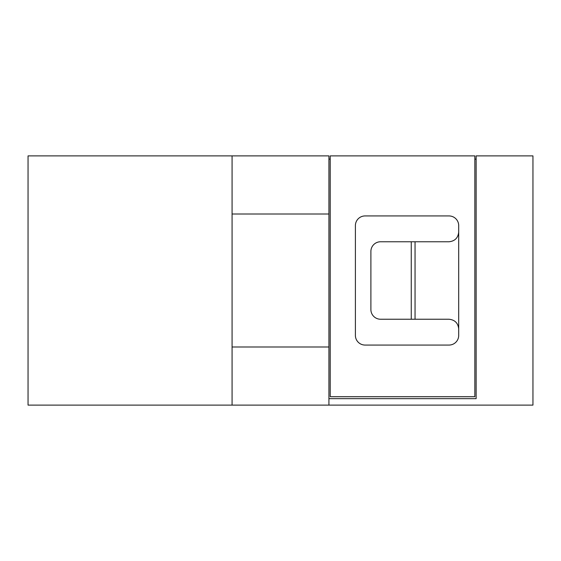 <?xml version="1.0" encoding="UTF-8"?>
<svg xmlns="http://www.w3.org/2000/svg" width="561" height="561" viewBox="0 0 561 561"><rect width="100%" height="100%" fill="white"/><g stroke="black" fill="none" stroke-linecap="round" stroke-linejoin="round"><path stroke-width="0.84" d="M458.702 328.921L458.702 335.38A9.684 9.684 0 0 1 449.017 345.064L365.078 345.064A9.684 9.684 0 0 1 355.394 335.38L355.394 225.62A9.684 9.684 0 0 1 365.078 215.936L449.017 215.936A9.684 9.684 0 0 1 458.702 225.62L458.702 328.921C458.085 323.08 454.859 319.854 449.017 319.237L380.575 319.237A9.684 9.684 0 0 1 370.891 309.553L370.891 251.447A9.684 9.684 0 0 1 380.575 241.763L415.049 241.763L415.049 319.237M330.219 159.121L328.921 159.121M476.135 159.121L474.844 159.121M232.079 155.888L328.921 155.888L328.921 214L232.079 214L232.079 155.888L28.05 155.888L28.05 405.112L232.079 405.112L232.079 347L328.921 347L328.921 405.112L232.079 405.112M328.921 214L328.921 347M232.079 214L232.079 347M328.921 398.654L476.135 398.654L476.135 155.888L532.95 155.888L532.95 405.112L328.921 405.112M330.219 155.888L330.219 396.718L474.844 396.718L474.844 155.888L330.219 155.888M458.702 232.079C458.085 237.92 454.859 241.146 449.017 241.763L415.049 241.763M411.255 319.237L411.255 241.763"/></g></svg>
